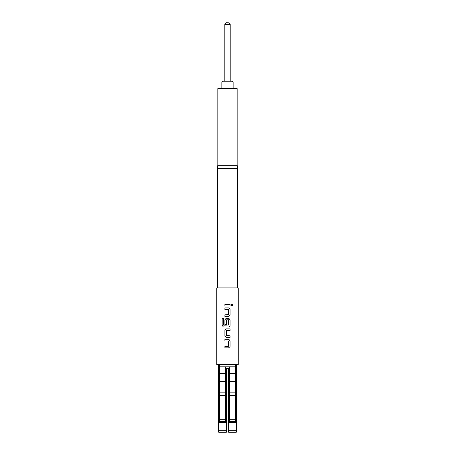 <?xml version="1.0" encoding="UTF-8"?>
<svg xmlns="http://www.w3.org/2000/svg" width="455" height="455" viewBox="0 0 455 455"><rect width="100%" height="100%" fill="white"/><g stroke="black" fill="none" stroke-linecap="round" stroke-linejoin="round"><path stroke-width="0.68" d="M231.908 306.243L232.841 305.248L231.908 304.253L230.958 305.248L231.919 306.243L232.863 305.248L231.919 304.253M227.5 22.75L226.351 22.75L227.5 22.75M221.943 81.746L222.711 80.979L232.289 80.979L233.057 81.746L221.943 81.746L221.943 88.645M233.057 81.746L233.057 88.645M218.69 430.259L226.351 430.259L226.351 432.25L218.69 432.25L218.69 364.478M226.351 430.259L226.351 368.305L228.649 368.305L228.649 432.25L236.31 432.25L236.31 364.478M237.652 287.856L237.652 168.521L217.348 168.521L217.348 287.856M217.348 168.521L217.922 165.262L237.078 165.262L237.652 168.521M237.078 165.262L237.078 88.645L217.922 88.645L217.922 165.262M230.105 346.386L230.105 340.755L228.615 339.254L224.872 339.254L224.872 340.863L228.507 340.971L228.507 346.17L224.872 346.278L224.872 347.887L228.615 347.887L230.105 346.386L230.094 340.755L228.609 339.254M226.579 330.404L230.105 330.404L230.105 328.794L226.362 328.794L224.872 330.296L224.872 335.926L226.362 337.428L230.105 337.428L230.105 335.818L226.471 335.71L226.579 330.404M222.137 318.71L222.137 325.467L223.564 326.969L228.615 326.969L230.105 325.467L230.105 319.837L228.615 318.335L226.362 318.335L224.872 319.837L224.872 324.449L226.471 324.449L226.471 319.876L228.399 319.768L228.507 325.08L223.775 325.183L223.667 318.71L222.137 318.71M230.105 315.008L230.105 309.377L228.615 307.876L224.872 307.876L224.872 309.485L228.507 309.593L228.507 314.797L224.872 314.905L224.872 316.509L228.615 316.509L230.105 315.008L230.094 309.377L228.609 307.876M238.227 287.856L238.227 364.478L216.773 364.478L216.773 287.856L238.227 287.856M224.872 306.056L230.105 306.056L230.105 304.446L224.872 304.446L224.872 306.056L224.889 304.446M219.452 421.176L225.583 421.176L225.583 422.706L219.452 422.706L219.452 364.478M219.452 381.375L225.583 381.375L225.583 366.775L229.417 366.775L229.417 422.706L235.548 422.706L235.548 364.478M225.583 381.375L225.583 421.176M229.417 421.176L235.548 421.176M226.351 368.305L228.649 368.305M228.649 430.259L236.31 430.259M216.773 299.35L216.773 364.478M230.094 306.056L230.094 304.446M228.609 316.509L230.094 315.008M224.889 314.905L224.889 316.509M224.889 307.876L224.889 309.485M223.667 318.71L222.159 318.71L222.137 325.467M222.159 325.467L223.587 326.969M228.609 326.969L230.105 325.467M230.094 325.467L230.105 319.837M230.094 319.837L228.609 318.335M226.368 318.335L224.872 319.837L224.889 324.449L226.471 324.449M230.094 337.428L230.094 335.818M226.368 328.794L224.889 330.296L224.889 335.926L226.368 337.428M230.094 330.404L230.094 328.794M228.609 347.887L230.094 346.386M224.889 346.278L224.889 347.887M224.889 339.254L224.889 340.863M230.185 80.979L230.185 24.28L224.815 24.28L226.351 22.75M218.69 377.61L219.452 377.61M225.583 377.61L226.351 377.61M228.649 377.61L229.417 377.61M235.548 377.61L236.31 377.61M219.452 366.775L225.583 366.775M229.417 366.775L235.548 366.775M229.417 373.413L235.548 373.413M229.417 381.375L235.548 381.375M229.417 392.824L235.548 392.824M229.417 395.753L235.548 395.753M229.417 419.152L235.548 419.152M219.452 419.152L225.583 419.152M219.452 395.753L225.583 395.753M219.452 392.824L225.583 392.824M219.452 373.413L225.583 373.413M218.69 371.803L219.452 371.803M225.583 371.803L226.351 371.803M228.649 387.017L229.417 387.017M235.548 387.017L236.31 387.017M218.69 417.366L219.452 417.366M225.583 417.366L226.351 417.366M218.69 387.017L219.452 387.017M225.583 387.017L226.351 387.017M228.649 371.803L229.417 371.803M235.548 371.803L236.31 371.803M228.649 417.366L229.417 417.366M235.548 417.366L236.31 417.366M224.815 80.979L224.815 24.28M230.185 24.28L228.649 22.75"/></g></svg>
